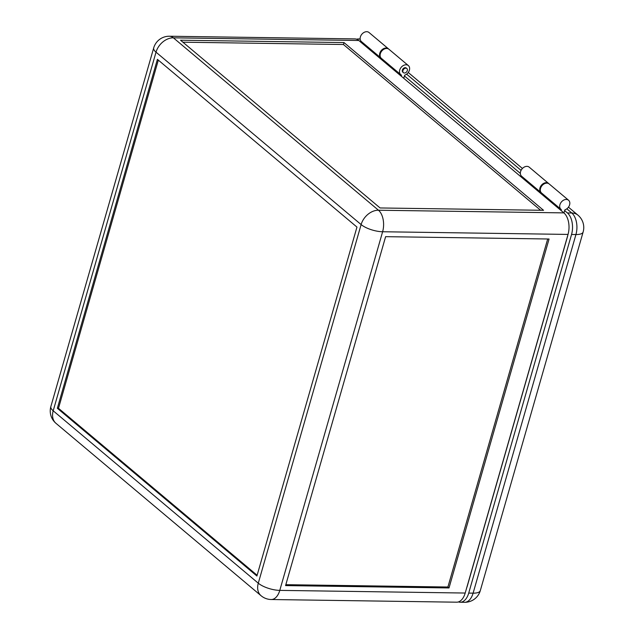<?xml version="1.0" encoding="UTF-8"?>
<svg xmlns="http://www.w3.org/2000/svg" width="634" height="634" viewBox="0 0 634 634"><rect width="100%" height="100%" fill="white"/><g stroke="black" fill="none" stroke-linecap="round" stroke-linejoin="round"><path stroke-width="0.95" d="M548.878 183.717A5.912 4.375 130 0 0 548.616 183.472L529.216 167.162A5.912 4.375 130 0 0 526.933 166.362A5.912 4.375 130 0 0 521.164 170.197A5.912 4.375 130 0 0 521.6 176.22L541 192.53A5.912 4.375 130 0 0 541.293 192.744M548.616 183.472A5.912 4.375 130 0 0 546.334 182.671A5.912 4.375 130 0 0 540.564 186.499A5.912 4.375 130 0 0 541 192.53M406.854 68.52L406.299 68.052A2.687 1.989 130 0 0 405.261 67.687A2.687 1.989 130 0 0 402.638 69.431A2.687 1.989 130 0 0 402.836 72.173L403.39 72.641A2.687 1.989 -50 0 1 403.192 69.898A2.687 1.989 -50 0 1 405.815 68.155A2.687 1.989 -50 0 1 406.854 68.52A2.687 1.989 -50 0 1 407.052 71.262A2.687 1.989 -50 0 1 404.429 73.005A2.687 1.989 -50 0 1 403.39 72.641M403.763 78.291L404.555 75.525A0.539 0.396 -50 0 1 404.96 75.081A5.912 4.375 130 0 0 409.263 70.604A5.912 4.375 130 0 0 408.375 65.587L388.967 49.278A5.912 4.375 130 0 0 386.692 48.477A5.912 4.375 130 0 0 380.915 52.305A5.912 4.375 130 0 0 381.359 58.336L400.759 74.638A5.912 4.375 130 0 0 401.338 75.026A0.539 0.396 -50 0 1 401.481 75.486L401.274 76.199M408.375 65.587A5.912 4.375 130 0 0 406.093 64.779A5.912 4.375 130 0 0 400.316 68.615A5.912 4.375 130 0 0 400.759 74.638M458.414 601.92A16.135 9.296 -89.2 0 0 460.173 602.237A16.135 9.296 -89.2 0 0 468.716 593.091L571.551 234.469L575.941 234.532A16.135 5.611 16 0 0 583.137 231.989A16.135 16.135 0 0 0 578.01 215.195A16.135 11.927 -50 0 0 571.797 213A16.135 9.296 90.8 0 1 575.941 234.532L473.107 593.155L468.716 593.091M564.632 210.607L567.406 212.937A16.135 9.296 90.8 0 1 571.551 234.469M356.609 39.213A16.135 9.296 90.8 0 1 358.368 38.943A16.135 9.296 90.8 0 1 360.191 39.284M404.437 75.953L520.34 173.375M401.481 75.486L382.08 59.176L381.874 59.889M541.737 193.148A0.539 0.396 -50 0 1 541.721 193.37L541.515 194.083M541.721 193.37L522.321 177.06A0.539 0.396 130 0 0 522.337 176.838M522.321 177.06L522.115 177.774M563.959 212.953L564.751 210.187A0.539 0.396 -50 0 1 565.156 209.743A5.912 4.375 -50 0 0 569.459 205.265A5.912 4.375 -50 0 0 568.571 200.241A5.912 4.375 -50 0 0 566.289 199.441A5.912 4.375 -50 0 0 560.519 203.276A5.912 4.375 -50 0 0 560.955 209.299A5.912 4.375 -50 0 0 561.193 209.482A0.539 0.396 -50 0 1 561.304 209.909L561.122 210.559L380.963 59.128L381.153 58.479A0.539 0.396 -50 0 0 381.034 58.043A5.912 4.375 -50 0 1 380.804 57.868A5.912 4.375 -50 0 1 380.36 51.845A5.912 4.375 -50 0 1 386.138 48.01A5.912 4.375 -50 0 1 388.42 48.81A5.912 4.375 -50 0 1 388.682 49.056M361.634 41.741A5.912 4.375 -50 0 1 361.404 41.559A5.912 4.375 -50 0 1 360.96 35.536A5.912 4.375 -50 0 1 366.737 31.7A5.912 4.375 -50 0 1 369.012 32.5L388.42 48.81M541.785 193.172A5.912 4.375 -50 0 1 541.555 192.99A5.912 4.375 -50 0 1 541.119 186.967A5.912 4.375 -50 0 1 546.888 183.131A5.912 4.375 -50 0 1 549.171 183.939L568.571 200.241M256.905 576.021L57.353 408.28L157.406 59.35L356.958 227.091L256.905 576.021M158.326 60.127L58.494 408.296L257.119 575.26M58.494 408.296L57.353 408.28M541.713 194.25L541.904 193.608A0.539 0.396 130 0 0 541.872 193.259M380.963 59.128L361.562 42.819L361.752 42.169A0.539 0.396 130 0 0 361.721 41.82M343.993 42.565L180.539 40.211L380.091 207.96L543.544 210.306L343.993 42.565L343.43 44.507L540.628 210.266M182.893 42.193L343.43 44.507M561.122 210.559L563.888 212.889A16.135 9.296 90.8 0 1 568.032 234.422L382.619 231.751A16.135 9.296 -89.2 0 0 378.474 210.226L173.375 37.826A16.135 9.296 -89.2 0 0 169.436 36.233A16.135 16.135 0 0 0 153.697 47.915A16.135 5.611 16 0 0 156.019 52.17L361.118 224.571L258.284 583.201L53.193 410.8L156.019 52.17A16.135 11.927 130 0 1 173.375 37.826L358.796 40.489L361.562 42.819M567.866 235.008A16.135 9.296 90.8 0 1 567.39 236.981L467.337 585.919A16.135 9.296 90.8 0 1 466.711 587.773M169.436 36.233L354.858 38.896A16.135 9.296 90.8 0 1 358.796 40.489M547.697 238.994L447.905 587.013L285.831 584.683M449.015 587.948L285.569 585.594L385.623 236.664L549.068 239.01L449.015 587.948L447.905 587.013M563.888 212.889L378.474 210.226A16.135 11.927 130 0 0 361.118 224.571A16.135 5.611 -164 0 0 382.619 231.751L279.784 590.381A16.135 9.296 90.8 0 1 271.233 599.518L456.654 602.189A16.135 9.296 90.8 0 0 465.197 593.044L568.032 234.422M567.406 212.937L571.797 213L566.82 208.816M406.616 74.154L521.069 170.364M480.303 590.619A16.135 5.611 -164 0 1 473.107 593.155A16.135 9.296 -89.2 0 1 464.564 602.3A16.135 16.135 0 0 0 480.303 590.619L583.137 231.989M465.197 593.044L279.784 590.381A16.135 5.611 -164 0 1 258.284 583.201A16.135 11.927 130 0 0 261.089 595.738L55.99 423.338A16.135 11.927 -50 0 1 53.193 410.8A16.135 5.611 -164 0 1 50.863 406.545L153.697 47.915M561.304 209.909L541.904 193.608M381.153 58.479L361.752 42.169M408.248 72.498L522.424 168.47M568.452 207.159L578.01 215.195M460.173 602.237L464.564 602.3M358.368 38.943L360.16 38.975M380.804 57.868L361.404 41.559M560.955 209.299L541.555 192.99M261.089 595.738A16.135 16.135 0 0 0 271.233 599.518M50.863 406.545A16.135 16.135 0 0 0 55.99 423.338"/></g></svg>
